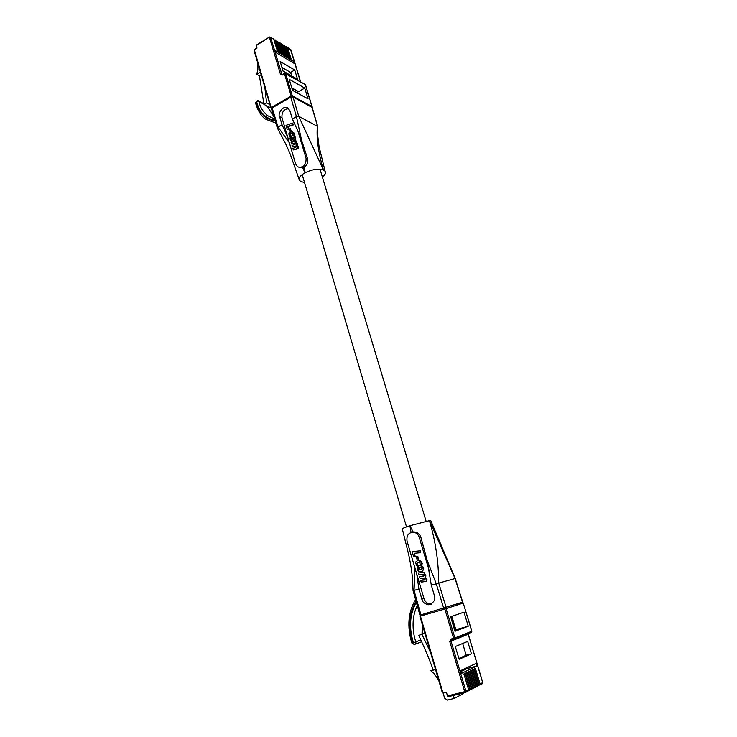 <?xml version="1.0" encoding="UTF-8"?>
<svg xmlns="http://www.w3.org/2000/svg" width="737" height="737" viewBox="0 0 737 737"><rect width="100%" height="100%" fill="white"/><g stroke="black" fill="none" stroke-linecap="round" stroke-linejoin="round"><path stroke-width="1.11" d="M462.882 669.574L463.149 670.477M464.457 668.846L464.678 669.583L465.517 669.362L460.791 671.591M458.884 658.454L466.208 655.23L462.67 643.484M476.94 686.525L477.622 685.272L472.905 669.666L473.946 669.168L478.645 684.737L477.558 686.055M475.466 687.289L476.148 686.027L471.431 670.375L472.472 669.869L477.189 685.493L476.093 686.82M473.992 688.054L474.674 686.792L469.948 671.085L470.998 670.578L475.715 686.248L474.619 687.584M472.5 688.828L473.191 687.557L468.456 671.794L469.506 671.287L474.241 687.013L473.136 688.349M471.007 689.602L471.698 688.33L466.945 672.513L468.013 672.006L472.749 687.787L471.643 689.123M469.497 690.385L470.197 689.104L465.434 673.24L466.503 672.724L471.256 688.561L470.142 689.896M465.738 692.329L468.115 691.094L468.677 689.887L463.914 673.968L464.992 673.452L469.745 689.335L468.621 690.68M478.396 685.769L479.078 684.516L474.37 668.966L475.402 668.477L480.1 683.991L479.013 685.309M466.355 667.962L466.576 668.689L477.023 665.999L476.222 663.346L460.514 670.688L461.344 673.443L477.023 665.999M464.678 669.583L466.576 668.689M454.793 630.568L460.22 628.504L455.834 629.684L468.262 626.238L463.988 612.152L450.657 616.795L455.005 631.296L468.262 626.238M455.834 629.684L451.836 616.381M471.44 653.848L467.673 641.42L455.309 646.524L459.133 659.293L471.44 653.848L466.208 655.23M451.422 616.528L455.429 629.84M424.899 633.212L418.773 635.34L427.377 654.622L433.209 669.712L430.841 670.753L435.549 669.528M468.677 689.887L465.987 691.278L465.425 692.494L464.725 691.693L447.488 695.94L448.188 696.732L465.342 692.513M447.488 695.94L446.475 692.476L442.983 693.056L442.043 691.343M463.407 692.992L463.582 693.591L454.232 698.436L453.347 695.461M454.232 698.436L447.405 700.104L444.604 698.151L443.13 693.102M438.874 680.877L434.692 674.18L430.841 670.753M424.945 633.369L418.773 635.34M435.429 669.132L433.209 669.712M421.979 634.446L430.482 652.263M421.251 569.747L421.933 568.596L420.624 567.453L418.717 567.794L418.607 569.222L421.251 569.747L419.021 569.121L418.846 568.116L419.583 567.453M417.861 562.46L419.648 562.755L420.606 564.883L421.988 564.938L420.698 561.622L417.842 560.433L415.594 562.082L416.469 565.629L417.695 565.224L417.031 563.446L417.861 562.46M413.66 556.757L415.143 556.619L414.166 553.312L420.698 552.686L420.145 550.834L412.14 551.608L413.66 556.757M421.592 574.473L423.388 574.823L423.904 575.864L419.537 576.62L420.072 578.416L423.895 578.259L425.019 579.402L420.634 580.332L421.168 582.129L426.152 581.382L426.53 579.512L424.89 577.799L425.535 576.168L423.803 574.105L424.742 573.93L424.272 572.336L418.441 572.925L418.975 574.713L421.592 574.473M417.455 569.793L418.727 571.295L420.993 571.857L422.798 571.009L423.333 568.946L421.776 566.173L419.344 565.491L417.096 567.112L417.455 569.793M416.23 556.739L417.216 560.046L418.423 559.945L417.437 556.61L416.23 556.739L417.437 556.61M416.35 602.322C409.717 614.216 408.749 627.712 413.466 642.811L412.812 642.95C407.985 627.38 409.072 613.516 416.073 601.355M413.466 642.811L415.815 641.835C416.064 643.254 415.557 644.156 414.286 644.534L411.817 642.977M415.585 599.614C408.197 611.894 406.925 626.312 411.771 642.848L412.812 642.95M415.078 644.239L421.656 641.798M422.31 563.897L421.84 563.805M422.255 563.713L421.794 563.602M422.209 563.51L421.592 563.022M422.006 562.93L421.453 562.755M421.868 562.663L421.334 562.497M421.748 562.405L421.186 562.248M421.601 562.156L421.039 562.027M421.453 561.935L420.956 561.916M421.371 561.824L420.873 561.824M421.288 561.732L420.698 561.622M421.113 561.53L420.505 561.437M420.919 561.345L420.311 561.262M420.726 561.17L420.118 561.106M420.532 561.014L419.593 560.783M420.007 560.691L419.482 560.737M419.897 560.645L419.362 560.682M419.777 560.59L419.261 560.636M419.675 560.544L419.021 560.571M419.436 560.479L418.8 560.507M419.215 560.415L418.542 560.47M418.966 560.378L418.321 560.442M418.736 560.35L417.842 560.433M418.257 560.35L417.354 560.516M417.695 565.224L416.469 565.629M418.109 565.132L417.529 565.003M417.943 564.911L417.382 564.735M417.796 564.643L417.225 564.431M417.639 564.339L417.151 564.247M417.566 564.146L417.059 563.925M420.145 550.834L412.14 551.608M414.599 553.266L415.143 556.619M420.56 550.751L420.698 552.686M418.441 572.925L422.375 572.566M423.489 576.205L422.909 576.325M423.324 576.223L422.743 576.334M423.158 576.233L419.537 576.62M420.634 580.332L424.18 580.019M427.036 579.733L426.53 579.512M426.935 579.411L426.465 579.356M426.87 579.254L426.327 579.089M426.741 578.978L426.253 578.932M426.659 578.831L426.069 578.674M426.483 578.563L425.968 578.545M426.373 578.444L425.866 578.444M426.281 578.333L425.746 578.324M426.152 578.213L425.35 578.029M425.765 577.928L425.203 577.937M425.618 577.836L424.89 577.799M425.94 576.058L425.424 575.827M425.839 575.717L425.369 575.689M425.783 575.579L425.304 575.533M425.719 575.422L425.249 575.385M425.664 575.284L425.157 575.256M425.571 575.155L425.083 575.127M425.498 575.026L424.982 574.998M425.387 574.897L424.89 574.888M425.304 574.786L424.788 574.768M425.203 574.657L424.669 574.648M425.083 574.547L424.401 574.455M424.816 574.344L424.134 574.28M424.272 572.336L424.742 573.93M424.687 572.234L423.407 572.465M423.821 572.363L422.909 572.52M423.324 572.419L422.789 572.465M423.747 568.844L423.278 568.642M423.692 568.549L423.195 568.319M423.609 568.218L423.121 568.052M423.526 567.951L422.891 567.527M423.305 567.435L422.752 567.297M423.167 567.204L422.623 567.085M423.038 566.983L422.559 566.965M422.974 566.873L422.476 566.873M422.891 566.781L422.319 566.67M422.725 566.578L422.144 566.495M422.559 566.394L421.776 566.173M422.19 566.08L421.582 566.044M421.997 565.942L421.371 565.915M421.785 565.813L421.168 565.795M421.582 565.703L420.956 565.712M421.371 565.611L420.726 565.62M421.14 565.528L420.495 565.555M420.919 565.463L420.265 565.509M420.68 565.417L419.804 565.463M420.219 565.362L419.344 565.491M419.758 565.399L418.856 565.565M418.423 559.945L417.851 556.518M422.034 634.161L422.255 624.193M417.289 605.685C411.9 615.837 411.965 630.504 415.815 641.835L420.836 639.965M429.137 570.475L419.242 537.365L420.818 537.089L427.156 560.424L431.32 585.187L434.351 595.496C435.825 599.549 433.973 602.645 428.787 604.782C424.65 603.916 422.347 602.055 421.877 599.199L418.892 588.937L416.81 574.28L423.987 598.573C425.267 602.129 427.571 603.981 430.905 604.128L431.311 604.1M416.81 574.28L407.082 541.336C406.271 535.67 408.381 532.602 413.411 532.151C416.248 532.593 418.192 534.325 419.242 537.365M418.892 588.937L413.079 590.706L412.729 582.534C412.453 575.505 411.172 566.513 408.888 555.569L402.338 529.037C401.545 528.788 404.06 527.674 409.883 525.693L413.199 532.003L414.48 531.976C417.538 532.363 419.657 534.067 420.818 537.089M413.089 590.706L419.952 615.165L462.716 602.166L455.217 578.481L430.648 520.322L409.883 525.693L411.062 532.418M455.208 578.481L431.32 585.187M412.462 532.142L413.199 532.003M446.18 607.574L438.699 582.985C438.635 561.852 435.521 540.995 429.358 520.405L455.07 578.517L462.569 602.221M291.668 75.939L290.608 72.419L281.958 67.454M275.942 41.042L277.038 41.217L280.493 52.732L279.222 51.977L275.454 40.074M277.748 42.129L278.835 42.313L282.289 53.801L281.027 53.046L277.269 41.171M279.544 43.216L280.631 43.4L284.077 54.86L282.815 54.114L279.056 42.267M281.331 44.303L282.409 44.487L285.855 55.92L284.602 55.174L280.843 43.354M283.1 45.372L284.178 45.565L287.614 56.961L286.371 56.224L282.621 44.432M284.869 46.44L285.938 46.634L289.374 58.011L288.139 57.274L284.39 45.51M286.619 47.509L287.688 47.702L291.124 59.052L289.89 58.315L286.149 46.578M274.127 39.945L275.233 40.12L278.687 51.664L277.416 50.899L273.639 38.969M293.842 61.558L294.441 63.529L275.739 52.484L275.141 50.466L293.842 61.558L292.478 62.369M296.246 92.42L298.107 91.342L291.778 87.86M304.74 88.053L289.217 79.329L292.543 90.384L308.029 98.859L304.74 88.053L296.725 92.678M294.745 69.978L280.18 61.512L283.026 71.019L297.564 79.292L294.745 69.978L290.608 72.419M292.515 90.319L294.33 89.26M264.859 87.307L266.564 102.904L263.966 104.414L269.742 107.326L270.59 106.837M263.966 104.414L259.415 75.736L256.669 74.253L257.867 69.951L257.932 63.658M256.476 45.169L256.946 48.108L254.366 49.923L254.339 51.406L270.921 107.989M254.67 49.554L256.716 47.325M261.165 74.695L259.415 75.736M266.564 102.904L269.935 104.626M260.382 72.033L256.669 74.253M291.87 139.588L293.722 139.044L294.017 137.874L292.994 137.368L291.391 138.04L291.133 138.925L291.87 139.588L291.926 138.188L293.833 137.616M291.253 139.21L291.714 139.431M291.76 139.505L291.29 139.293M293.464 137.589L292.994 137.368M293.354 137.598L292.893 137.377M293.123 137.626L292.653 137.404M292.893 137.69L292.432 137.469M292.681 137.755L292.221 137.533M292.478 137.828L292.018 137.616M292.276 137.93L291.815 137.708M292.193 137.994L291.723 137.773M292.092 138.049L291.622 137.828M292.009 138.105L291.548 137.893M291.926 138.188L291.465 137.966M291.861 138.261L291.391 138.04M291.806 138.344L291.345 138.123M291.741 138.427L291.272 138.206M291.705 138.501L291.235 138.28M291.649 138.593L291.189 138.372M291.622 138.676L291.152 138.464M291.603 138.777L291.133 138.556M291.594 138.943L291.124 138.731M291.585 139.044L291.124 138.832M291.603 139.146L291.133 138.925M291.659 139.339L291.198 139.127M289.42 128.975L290.212 131.637L291.226 131.306L290.433 128.625L289.42 128.975M290.314 140.012L292.064 141.246L294.358 140.5L295.279 138.611L294.625 136.566L292.911 135.755L290.94 136.465L289.991 137.994L290.314 140.012M293.741 143.236L295.353 143.227L295.666 143.982L291.999 145.502L292.423 146.949L295.334 146.064L296.569 146.82L292.884 148.496L293.317 149.943L296.163 149.021L297.951 147.179L296.467 145.456L297.057 144.056L295.601 142.481L296.394 142.149L296.007 140.859L291.115 142.527L291.548 143.964L294.21 143.457L291.548 143.964M290.737 133.6L292.23 133.498L293.013 135.147L294.164 134.917L293.335 132.513L290.737 131.849L288.83 133.719L289.54 136.612L290.562 136.023L290.037 134.502L291.198 133.821L290.618 133.673M287.264 129.5L288.508 129.086L287.725 126.414L293.206 124.59L292.764 123.097L286.039 125.345L287.264 129.5L288.508 129.086M275.205 120.969C265.384 119.394 259.037 113.111 256.154 102.121L256.66 101.789C259.433 112.439 265.541 118.602 274.993 120.269M258.171 100.812L258.936 101.669L256.66 101.789M263.874 103.696L258.411 100.941C258.365 99.928 257.425 100.527 255.601 102.756M256.154 102.121L255.628 103.355C258.171 111.434 261.626 116.759 265.983 119.339L275.85 123.079M291.226 131.306L290.433 128.625M290.212 131.637L291.695 131.536M293.814 135.958L295.371 137.202L295.491 139.827L293.519 141.384L291.373 141.062M293.98 136.032L294.441 136.253M294.284 136.234L294.745 136.456M294.422 136.354L294.892 136.575M294.56 136.502L295.021 136.723M294.625 136.566L295.086 136.787M294.68 136.649L295.15 136.87M294.791 136.806L295.251 137.027M294.901 136.981L295.371 137.202M295.086 137.386L295.546 137.607M295.15 137.607L295.611 137.819M295.215 137.874L295.675 138.086M295.251 138.114L295.721 138.335M295.279 138.353L295.74 138.574M295.279 138.611L295.74 138.823M295.27 138.713L295.73 138.934M295.261 138.842L295.721 139.063M295.215 139.063L295.675 139.284M295.187 139.182L295.648 139.394M295.159 139.284L295.62 139.496M295.113 139.404L295.583 139.625M295.067 139.496L295.528 139.717M295.021 139.606L295.491 139.827M294.966 139.726L295.426 139.938M294.855 139.901L295.316 140.122M294.791 140.002L295.251 140.223M294.588 140.27L295.058 140.481M294.441 140.417L294.901 140.638M294.358 140.5L294.818 140.721M294.183 140.629L294.643 140.85M294.081 140.703L294.542 140.924M293.989 140.749L294.45 140.97M293.888 140.822L294.349 141.043M293.473 141.025L293.934 141.237M293.262 141.099L293.731 141.32M293.05 141.163L293.519 141.384M292.856 141.209L293.317 141.43M292.663 141.237L293.123 141.449M292.46 141.264L292.921 141.486M292.267 141.246L292.736 141.467M292.064 141.246L292.534 141.458M291.898 141.218L292.359 141.44M291.797 141.209L292.267 141.421M291.714 141.172L292.174 141.393M296.007 140.859L296.854 142.37L296.127 142.674M296.394 142.149L296.854 142.37M296.099 142.665L297.407 143.862L296.993 145.631M296.32 142.775L296.781 142.996M296.421 142.858L296.882 143.079M296.504 142.941L296.974 143.162M296.578 143.024L297.039 143.245M296.661 143.107L297.131 143.328M296.725 143.208L297.186 143.429M296.799 143.31L297.26 143.522M296.845 143.411L297.306 143.632M296.9 143.54L297.361 143.752M296.947 143.651L297.407 143.862M297.029 143.918L297.49 144.139M297.057 144.056L297.518 144.277M297.066 144.203L297.527 144.424M297.057 144.341L297.527 144.563M297.039 144.59L297.508 144.802M297.002 144.71L297.462 144.931M296.974 144.811L297.435 145.032M296.91 144.931L297.38 145.143M296.818 145.115L297.278 145.336M296.753 145.207L297.214 145.419M296.689 145.272L297.158 145.484M296.624 145.346L297.085 145.558M296.854 145.567L298.236 146.709L298.144 148.294L293.317 149.943M297.186 145.742L297.647 145.954M297.287 145.825L297.748 146.037M297.37 145.889L297.831 146.11M297.453 145.981L297.914 146.193M297.601 146.166L298.07 146.387M297.665 146.285L298.135 146.497M297.776 146.497L298.236 146.709M297.831 146.617L298.292 146.829M297.905 146.875L298.365 147.096M297.941 147.031L298.402 147.243M297.951 147.179L298.411 147.391M297.941 147.317L298.411 147.529M297.895 147.575L298.365 147.787M297.868 147.713L298.328 147.925M297.812 147.842L298.273 148.054M297.776 147.897L298.245 148.109M297.748 147.962L298.218 148.174M297.684 148.082L298.144 148.294M297.591 148.183L298.052 148.395M297.499 148.303L297.96 148.515M297.389 148.395L297.849 148.607M297.269 148.496L297.73 148.708M297.14 148.579L297.601 148.8M296.818 148.754L297.287 148.966M296.606 148.856L297.066 149.067M296.375 148.948L296.836 149.169M296.163 149.021L296.624 149.233M295.906 146.092L292.423 146.949M295.777 146.073L296.246 146.285M295.638 146.055L296.099 146.267M295.491 146.064L295.952 146.285M295.334 146.064L295.795 146.285M295.178 146.101L295.638 146.322M295.003 146.129L295.463 146.35M294.828 146.175L295.297 146.396M294.643 146.23L295.113 146.442M295.012 143.116L294.21 143.457M294.874 143.107L295.334 143.328M294.726 143.089L295.187 143.3M294.588 143.079L295.049 143.3M294.1 143.144L294.56 143.365M293.925 143.19L294.395 143.402M290.516 133.747L291.032 136.244L289.54 136.612M290.424 133.839L290.885 134.06M290.341 133.913L290.802 134.143M290.258 134.014L290.728 134.235M290.194 134.097L290.664 134.318M290.148 134.189L290.608 134.41M290.102 134.3L290.571 134.521M290.037 134.502L290.507 134.724M290.028 134.613L290.489 134.834M290.028 134.917L290.489 135.138M290.046 135.018L290.507 135.24M290.12 135.276L290.581 135.497M290.175 135.433L290.645 135.654M290.304 135.663L290.774 135.884M290.424 135.866L290.894 136.087M290.562 136.023L291.032 136.244M292.635 131.978L293.989 132.982L294.625 134.797L293.013 135.147M292.801 132.07L293.262 132.301M292.957 132.19L293.418 132.411M293.114 132.319L293.584 132.54M293.262 132.448L293.731 132.678M293.335 132.513L293.796 132.743M293.4 132.596L293.86 132.817M293.529 132.761L293.989 132.982M293.639 132.946L294.109 133.167M293.75 133.139L294.21 133.36M293.851 133.351L294.321 133.572M294.026 133.812L294.487 134.033M294.054 133.977L294.524 134.198M294.1 134.116L294.56 134.346M294.127 134.272L294.588 134.493M294.146 134.429L294.607 134.65M294.155 134.576L294.625 134.797M294.164 134.705L294.625 134.926M294.164 134.816L294.634 135.046M294.164 134.917L294.634 135.147M291.926 133.397L291.198 133.821M291.824 133.369L292.294 133.6M291.612 133.36L292.073 133.581M291.502 133.369L291.972 133.59M291.391 133.379L291.852 133.609M291.281 133.388L291.751 133.618M291.17 133.425L291.631 133.646M291.06 133.461L291.53 133.692M290.949 133.498L291.41 133.719M290.839 133.554L291.308 133.775M293.206 124.59L292.764 123.097M287.725 126.414L288.978 129.307M293.667 124.82L288.185 126.644M263.938 104.184L258.936 101.669C260.327 107.584 263.293 112.282 267.807 115.755L273.252 118.417M273.814 116.446L266.776 105.833M307.661 159.026L306.085 158.317L298.034 131.37L301.479 139.809L307.661 159.026C308.25 162.131 307.218 164.729 304.565 166.838L302.76 167.806L298.964 167.419M288.664 108.661C283.745 109.205 281.525 112.264 282.004 117.846L295.629 163.973L297.748 166.894C303.432 168.054 306.214 165.199 306.085 158.317M287.697 137.128L282.05 124.756L279.627 116.658C277.232 114.189 283.45 104.332 288.066 108.146L289.899 110.799L292.359 118.933L298.034 131.37M277.609 128.238L278.015 127.04L282.05 124.756M312.202 107.473L293.004 96.916L290.737 97.21L272.146 107.934L271.52 108.984L277.315 127.842M292.359 118.933L296.449 116.621L298.734 116.308L317.601 126.423M304.565 166.838L305.017 172.78L302.76 167.806M311.944 107.105L317.398 125.88C316.293 137.883 318.31 152.587 323.451 169.971L325.1 171.251C326.058 172.919 325.146 174.853 322.382 177.055M304.492 182.426L301.24 181.744L299.563 180.583C298.098 178.336 299.913 175.738 305.017 172.78C312.295 169.326 318.439 168.386 323.451 169.971L298.734 116.308L293.004 96.916M454.462 639.108L471.265 632.438L471.809 631.259L454.867 637.956L454.305 639.172L453.605 638.343L454.867 637.956L446.088 608.67L444.835 609.048L444.899 607.97M420.495 615.027L420.412 616.095L444.835 609.048L453.605 638.343L450.878 639.09L451.569 639.919L454.268 639.182M468.059 633.709L482.707 682.646L482.155 683.825L479.851 685.014M451.541 639.928L451.007 641.126L449.754 641.522L464.725 691.693L465.987 691.278L451.007 641.126L468.05 634.299M482.689 682.573L480.1 683.991M471.809 631.259L463.223 603.041L462.292 602.313L463.297 603.013L446.088 608.67L445.028 607.933M463.214 603.023L471.883 631.231L471.44 632.364M445.047 607.924L445.959 607.647M450.878 639.09L449.754 641.522M442.983 693.056L420.412 616.095L419.915 616.224L420.422 615.045L419.915 616.224L442.089 691.85M423.987 598.573L421.877 599.199M414.995 568.116L414.047 590.401L420.938 614.898M443.729 608.32L436.249 583.704L427.156 560.424M291.622 96.86L291.179 96.077L292.331 95.93L285.634 73.599L305.201 84.497M281.958 74.594L270.626 37.32L269.493 37.44L280.502 74.354L282.308 75.027L285.634 73.599L284.546 73.221L284.491 73.737L291.179 96.077L271.271 107.565L271.667 108.302M282.271 74.566L280.502 74.354M273.952 39.337L269.549 36.961L256.209 45.602M275.233 40.12L275.767 40.443M277.038 41.217L277.573 41.539M278.835 42.313L279.369 42.635M280.631 43.4L281.156 43.723M282.409 44.487L282.934 44.8M284.178 45.565L284.694 45.878M285.938 46.634L286.453 46.947M290.442 49.195L300.539 81.853M287.688 47.702L290.848 49.655L300.632 81.899M312.11 107.234L312.147 106.607L292.331 95.93L292.174 96.777M305.643 85.216L312.166 107.022M290.857 49.913L287.485 47.398M282.557 74.557L282.308 75.027M271.446 108.615L254.366 49.923M293.667 140.924L294.137 141.145M293.934 133.572L294.404 133.793M282.004 117.846L279.627 116.658M272.146 107.934L278.015 127.04L289.383 142.812M301.479 139.809L296.449 116.621L290.737 97.21M468.115 633.682L482.781 682.6L482.403 683.706M422.209 634.096L422.375 624.598M430.905 604.128L428.787 604.782M413.411 532.151L414.48 531.976M312.184 107.427L305.321 84.571L284.546 73.221M273.749 39.033L269.549 36.961M275.564 40.139L275.03 39.807M277.37 41.235L276.845 40.913M279.166 42.331L278.641 42.009M280.954 43.419L280.428 43.096M282.732 44.496L282.207 44.183M284.5 45.574L283.975 45.261M286.251 46.643L285.735 46.33M269.493 36.988L256.273 45.123M284.5 73.249L282.363 74.511M266.951 105.916L273.796 116.382M312.138 107.27L317.592 126.036M277.416 128.1L286.546 145.576L290.258 154.226L299.038 179.155M325.1 171.251L319.029 146.396L317.546 134.217L317.629 126.101M426.05 521.059L320.024 169.224M406.529 526.863L302.17 174.586"/></g></svg>
